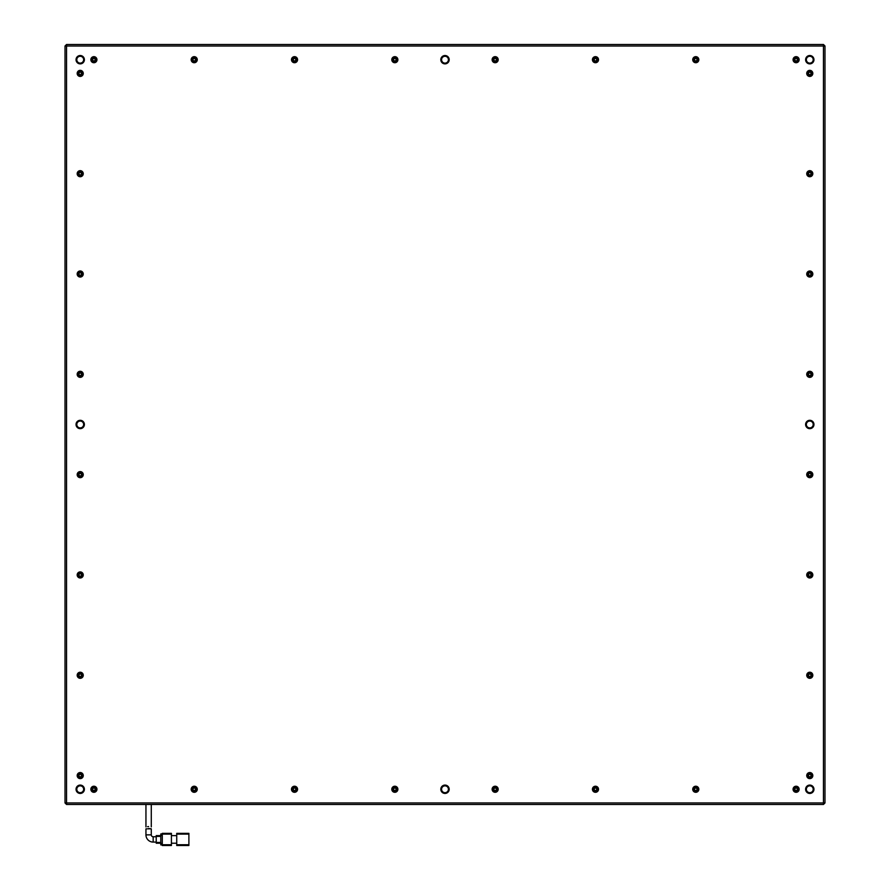 <?xml version="1.0" encoding="UTF-8"?>
<svg xmlns="http://www.w3.org/2000/svg" width="890" height="890" viewBox="0 0 890 890"><rect width="100%" height="100%" fill="white"/><g stroke="black" fill="none" stroke-linecap="round" stroke-linejoin="round"><path stroke-width="1.33" d="M811.602 73.38A1.825 1.825 0 0 1 809.778 75.205A1.825 1.825 0 0 1 807.953 73.38A1.825 1.825 0 0 1 809.778 71.556A1.825 1.825 0 0 1 811.602 73.38M811.602 274.009A1.825 1.825 0 0 1 809.778 275.833A1.825 1.825 0 0 1 807.953 274.009A1.825 1.825 0 0 1 809.778 272.184A1.825 1.825 0 0 1 811.602 274.009M811.602 474.637A1.825 1.825 0 0 1 809.778 476.462A1.825 1.825 0 0 1 807.953 474.637A1.825 1.825 0 0 1 809.778 472.812A1.825 1.825 0 0 1 811.602 474.637M811.602 675.265A1.825 1.825 0 0 1 809.778 677.09A1.825 1.825 0 0 1 807.953 675.265A1.825 1.825 0 0 1 809.778 673.441A1.825 1.825 0 0 1 811.602 675.265M82.047 73.38A1.825 1.825 0 0 1 80.222 75.205A1.825 1.825 0 0 1 78.398 73.38A1.825 1.825 0 0 1 80.222 71.556A1.825 1.825 0 0 1 82.047 73.38M82.047 173.695A1.825 1.825 0 0 1 80.222 175.519A1.825 1.825 0 0 1 78.398 173.695A1.825 1.825 0 0 1 80.222 171.87A1.825 1.825 0 0 1 82.047 173.695M82.047 274.009A1.825 1.825 0 0 1 80.222 275.833A1.825 1.825 0 0 1 78.398 274.009A1.825 1.825 0 0 1 80.222 272.184A1.825 1.825 0 0 1 82.047 274.009M82.047 374.323A1.825 1.825 0 0 1 80.222 376.147A1.825 1.825 0 0 1 78.398 374.323A1.825 1.825 0 0 1 80.222 372.498A1.825 1.825 0 0 1 82.047 374.323M82.047 474.637A1.825 1.825 0 0 1 80.222 476.462A1.825 1.825 0 0 1 78.398 474.637A1.825 1.825 0 0 1 80.222 472.812A1.825 1.825 0 0 1 82.047 474.637M82.047 574.951A1.825 1.825 0 0 1 80.222 576.776A1.825 1.825 0 0 1 78.398 574.951A1.825 1.825 0 0 1 80.222 573.127A1.825 1.825 0 0 1 82.047 574.951M797.93 59.697A1.825 1.825 0 0 1 796.105 61.521A1.825 1.825 0 0 1 794.281 59.697A1.825 1.825 0 0 1 796.105 57.872A1.825 1.825 0 0 1 797.93 59.697M597.301 59.697A1.825 1.825 0 0 1 595.477 61.521A1.825 1.825 0 0 1 593.652 59.697A1.825 1.825 0 0 1 595.477 57.872A1.825 1.825 0 0 1 597.301 59.697M396.662 59.697A1.825 1.825 0 0 1 394.837 61.521A1.825 1.825 0 0 1 393.024 59.697A1.825 1.825 0 0 1 394.837 57.872A1.825 1.825 0 0 1 396.662 59.697M196.034 59.697A1.825 1.825 0 0 1 194.209 61.521A1.825 1.825 0 0 1 192.385 59.697A1.825 1.825 0 0 1 194.209 57.872A1.825 1.825 0 0 1 196.034 59.697M797.93 789.263A1.825 1.825 0 0 1 796.105 791.088A1.825 1.825 0 0 1 794.281 789.263A1.825 1.825 0 0 1 796.105 787.439A1.825 1.825 0 0 1 797.93 789.263M697.615 789.263A1.825 1.825 0 0 1 695.791 791.088A1.825 1.825 0 0 1 693.966 789.263A1.825 1.825 0 0 1 695.791 787.439A1.825 1.825 0 0 1 697.615 789.263M597.301 789.263A1.825 1.825 0 0 1 595.477 791.088A1.825 1.825 0 0 1 593.652 789.263A1.825 1.825 0 0 1 595.477 787.439A1.825 1.825 0 0 1 597.301 789.263M496.976 789.263A1.825 1.825 0 0 1 495.163 791.088A1.825 1.825 0 0 1 493.338 789.263A1.825 1.825 0 0 1 495.163 787.439A1.825 1.825 0 0 1 496.976 789.263M396.662 789.263A1.825 1.825 0 0 1 394.837 791.088A1.825 1.825 0 0 1 393.024 789.263A1.825 1.825 0 0 1 394.837 787.439A1.825 1.825 0 0 1 396.662 789.263M296.348 789.263A1.825 1.825 0 0 1 294.523 791.088A1.825 1.825 0 0 1 292.699 789.263A1.825 1.825 0 0 1 294.523 787.439A1.825 1.825 0 0 1 296.348 789.263M95.72 789.263A1.825 1.825 0 0 1 93.895 791.088A1.825 1.825 0 0 1 92.071 789.263A1.825 1.825 0 0 1 93.895 787.439A1.825 1.825 0 0 1 95.72 789.263M196.034 789.263A1.825 1.825 0 0 1 194.209 791.088A1.825 1.825 0 0 1 192.385 789.263A1.825 1.825 0 0 1 194.209 787.439A1.825 1.825 0 0 1 196.034 789.263M95.72 59.697A1.825 1.825 0 0 1 93.895 61.521A1.825 1.825 0 0 1 92.071 59.697A1.825 1.825 0 0 1 93.895 57.872A1.825 1.825 0 0 1 95.72 59.697M296.348 59.697A1.825 1.825 0 0 1 294.523 61.521A1.825 1.825 0 0 1 292.699 59.697A1.825 1.825 0 0 1 294.523 57.872A1.825 1.825 0 0 1 296.348 59.697M496.976 59.697A1.825 1.825 0 0 1 495.163 61.521A1.825 1.825 0 0 1 493.338 59.697A1.825 1.825 0 0 1 495.163 57.872A1.825 1.825 0 0 1 496.976 59.697M697.615 59.697A1.825 1.825 0 0 1 695.791 61.521A1.825 1.825 0 0 1 693.966 59.697A1.825 1.825 0 0 1 695.791 57.872A1.825 1.825 0 0 1 697.615 59.697M82.047 775.579A1.825 1.825 0 0 1 80.222 777.404A1.825 1.825 0 0 1 78.398 775.579A1.825 1.825 0 0 1 80.222 773.755A1.825 1.825 0 0 1 82.047 775.579M82.047 675.265A1.825 1.825 0 0 1 80.222 677.09A1.825 1.825 0 0 1 78.398 675.265A1.825 1.825 0 0 1 80.222 673.441A1.825 1.825 0 0 1 82.047 675.265M811.602 775.579A1.825 1.825 0 0 1 809.778 777.404A1.825 1.825 0 0 1 807.953 775.579A1.825 1.825 0 0 1 809.778 773.755A1.825 1.825 0 0 1 811.602 775.579M811.602 574.951A1.825 1.825 0 0 1 809.778 576.776A1.825 1.825 0 0 1 807.953 574.951A1.825 1.825 0 0 1 809.778 573.127A1.825 1.825 0 0 1 811.602 574.951M811.602 374.323A1.825 1.825 0 0 1 809.778 376.147A1.825 1.825 0 0 1 807.953 374.323A1.825 1.825 0 0 1 809.778 372.498A1.825 1.825 0 0 1 811.602 374.323M811.602 173.695A1.825 1.825 0 0 1 809.778 175.519A1.825 1.825 0 0 1 807.953 173.695A1.825 1.825 0 0 1 809.778 171.87A1.825 1.825 0 0 1 811.602 173.695M813.204 59.697A3.415 3.415 0 0 1 809.778 63.123A3.415 3.415 0 0 1 806.362 59.697A3.415 3.415 0 0 1 809.778 56.281A3.415 3.415 0 0 1 813.204 59.697M813.204 424.486A3.415 3.415 0 0 1 809.778 427.901A3.415 3.415 0 0 1 806.362 424.486A3.415 3.415 0 0 1 809.778 421.059A3.415 3.415 0 0 1 813.204 424.486M813.204 789.263A3.415 3.415 0 0 1 809.778 792.678A3.415 3.415 0 0 1 806.362 789.263A3.415 3.415 0 0 1 809.778 785.848A3.415 3.415 0 0 1 813.204 789.263M83.638 59.697A3.415 3.415 0 0 1 80.222 63.123A3.415 3.415 0 0 1 76.796 59.697A3.415 3.415 0 0 1 80.222 56.281A3.415 3.415 0 0 1 83.638 59.697M83.638 424.486A3.415 3.415 0 0 1 80.222 427.901A3.415 3.415 0 0 1 76.796 424.486A3.415 3.415 0 0 1 80.222 421.059A3.415 3.415 0 0 1 83.638 424.486M83.638 789.263A3.415 3.415 0 0 1 80.222 792.678A3.415 3.415 0 0 1 76.796 789.263A3.415 3.415 0 0 1 80.222 785.848A3.415 3.415 0 0 1 83.638 789.263M448.415 789.263A3.415 3.415 0 0 1 445 792.678A3.415 3.415 0 0 1 441.585 789.263A3.415 3.415 0 0 1 445 785.848A3.415 3.415 0 0 1 448.415 789.263M448.415 59.697A3.415 3.415 0 0 1 445 63.123A3.415 3.415 0 0 1 441.585 59.697A3.415 3.415 0 0 1 445 56.281A3.415 3.415 0 0 1 448.415 59.697M812.826 73.38A3.037 3.037 0 0 1 809.778 76.418A3.037 3.037 0 0 1 806.74 73.38A3.037 3.037 0 0 1 809.778 70.343A3.037 3.037 0 0 1 812.826 73.38M812.826 274.009A3.037 3.037 0 0 1 809.778 277.046A3.037 3.037 0 0 1 806.74 274.009A3.037 3.037 0 0 1 809.778 270.972A3.037 3.037 0 0 1 812.826 274.009M812.826 474.637A3.037 3.037 0 0 1 809.778 477.674A3.037 3.037 0 0 1 806.74 474.637A3.037 3.037 0 0 1 809.778 471.6A3.037 3.037 0 0 1 812.826 474.637M812.826 675.265A3.037 3.037 0 0 1 809.778 678.314A3.037 3.037 0 0 1 806.74 675.265A3.037 3.037 0 0 1 809.778 672.228A3.037 3.037 0 0 1 812.826 675.265M83.26 73.38A3.037 3.037 0 0 1 80.222 76.418A3.037 3.037 0 0 1 77.174 73.38A3.037 3.037 0 0 1 80.222 70.343A3.037 3.037 0 0 1 83.26 73.38M83.26 173.695A3.037 3.037 0 0 1 80.222 176.732A3.037 3.037 0 0 1 77.174 173.695A3.037 3.037 0 0 1 80.222 170.658A3.037 3.037 0 0 1 83.26 173.695M83.26 274.009A3.037 3.037 0 0 1 80.222 277.046A3.037 3.037 0 0 1 77.174 274.009A3.037 3.037 0 0 1 80.222 270.972A3.037 3.037 0 0 1 83.26 274.009M83.26 374.323A3.037 3.037 0 0 1 80.222 377.36A3.037 3.037 0 0 1 77.174 374.323A3.037 3.037 0 0 1 80.222 371.286A3.037 3.037 0 0 1 83.26 374.323M83.26 474.637A3.037 3.037 0 0 1 80.222 477.674A3.037 3.037 0 0 1 77.174 474.637A3.037 3.037 0 0 1 80.222 471.6A3.037 3.037 0 0 1 83.26 474.637M83.26 574.951A3.037 3.037 0 0 1 80.222 577.988A3.037 3.037 0 0 1 77.174 574.951A3.037 3.037 0 0 1 80.222 571.914A3.037 3.037 0 0 1 83.26 574.951M799.142 59.697A3.037 3.037 0 0 1 796.105 62.734A3.037 3.037 0 0 1 793.068 59.697A3.037 3.037 0 0 1 796.105 56.66A3.037 3.037 0 0 1 799.142 59.697M598.514 59.697A3.037 3.037 0 0 1 595.477 62.734A3.037 3.037 0 0 1 592.428 59.697A3.037 3.037 0 0 1 595.477 56.66A3.037 3.037 0 0 1 598.514 59.697M397.886 59.697A3.037 3.037 0 0 1 394.837 62.734A3.037 3.037 0 0 1 391.8 59.697A3.037 3.037 0 0 1 394.837 56.66A3.037 3.037 0 0 1 397.886 59.697M197.257 59.697A3.037 3.037 0 0 1 194.209 62.734A3.037 3.037 0 0 1 191.172 59.697A3.037 3.037 0 0 1 194.209 56.66A3.037 3.037 0 0 1 197.257 59.697M799.142 789.263A3.037 3.037 0 0 1 796.105 792.3A3.037 3.037 0 0 1 793.068 789.263A3.037 3.037 0 0 1 796.105 786.226A3.037 3.037 0 0 1 799.142 789.263M698.828 789.263A3.037 3.037 0 0 1 695.791 792.3A3.037 3.037 0 0 1 692.743 789.263A3.037 3.037 0 0 1 695.791 786.226A3.037 3.037 0 0 1 698.828 789.263M598.514 789.263A3.037 3.037 0 0 1 595.477 792.3A3.037 3.037 0 0 1 592.428 789.263A3.037 3.037 0 0 1 595.477 786.226A3.037 3.037 0 0 1 598.514 789.263M498.2 789.263A3.037 3.037 0 0 1 495.163 792.3A3.037 3.037 0 0 1 492.114 789.263A3.037 3.037 0 0 1 495.163 786.226A3.037 3.037 0 0 1 498.2 789.263M397.886 789.263A3.037 3.037 0 0 1 394.837 792.3A3.037 3.037 0 0 1 391.8 789.263A3.037 3.037 0 0 1 394.837 786.226A3.037 3.037 0 0 1 397.886 789.263M297.572 789.263A3.037 3.037 0 0 1 294.523 792.3A3.037 3.037 0 0 1 291.486 789.263A3.037 3.037 0 0 1 294.523 786.226A3.037 3.037 0 0 1 297.572 789.263M96.932 789.263A3.037 3.037 0 0 1 93.895 792.3A3.037 3.037 0 0 1 90.858 789.263A3.037 3.037 0 0 1 93.895 786.226A3.037 3.037 0 0 1 96.932 789.263M197.257 789.263A3.037 3.037 0 0 1 194.209 792.3A3.037 3.037 0 0 1 191.172 789.263A3.037 3.037 0 0 1 194.209 786.226A3.037 3.037 0 0 1 197.257 789.263M96.932 59.697A3.037 3.037 0 0 1 93.895 62.734A3.037 3.037 0 0 1 90.858 59.697A3.037 3.037 0 0 1 93.895 56.66A3.037 3.037 0 0 1 96.932 59.697M297.572 59.697A3.037 3.037 0 0 1 294.523 62.734A3.037 3.037 0 0 1 291.486 59.697A3.037 3.037 0 0 1 294.523 56.66A3.037 3.037 0 0 1 297.572 59.697M498.2 59.697A3.037 3.037 0 0 1 495.163 62.734A3.037 3.037 0 0 1 492.114 59.697A3.037 3.037 0 0 1 495.163 56.66A3.037 3.037 0 0 1 498.2 59.697M698.828 59.697A3.037 3.037 0 0 1 695.791 62.734A3.037 3.037 0 0 1 692.743 59.697A3.037 3.037 0 0 1 695.791 56.66A3.037 3.037 0 0 1 698.828 59.697M83.26 775.579A3.037 3.037 0 0 1 80.222 778.628A3.037 3.037 0 0 1 77.174 775.579A3.037 3.037 0 0 1 80.222 772.542A3.037 3.037 0 0 1 83.26 775.579M83.26 675.265A3.037 3.037 0 0 1 80.222 678.314A3.037 3.037 0 0 1 77.174 675.265A3.037 3.037 0 0 1 80.222 672.228A3.037 3.037 0 0 1 83.26 675.265M812.826 775.579A3.037 3.037 0 0 1 809.778 778.628A3.037 3.037 0 0 1 806.74 775.579A3.037 3.037 0 0 1 809.778 772.542A3.037 3.037 0 0 1 812.826 775.579M812.826 574.951A3.037 3.037 0 0 1 809.778 577.988A3.037 3.037 0 0 1 806.74 574.951A3.037 3.037 0 0 1 809.778 571.914A3.037 3.037 0 0 1 812.826 574.951M812.826 374.323A3.037 3.037 0 0 1 809.778 377.36A3.037 3.037 0 0 1 806.74 374.323A3.037 3.037 0 0 1 809.778 371.286A3.037 3.037 0 0 1 812.826 374.323M812.826 173.695A3.037 3.037 0 0 1 809.778 176.732A3.037 3.037 0 0 1 806.74 173.695A3.037 3.037 0 0 1 809.778 170.658A3.037 3.037 0 0 1 812.826 173.695M813.961 59.697A4.183 4.183 0 0 1 809.778 63.88A4.183 4.183 0 0 1 805.606 59.697A4.183 4.183 0 0 1 809.778 55.525A4.183 4.183 0 0 1 813.961 59.697M813.961 424.486A4.183 4.183 0 0 1 809.778 428.657A4.183 4.183 0 0 1 805.606 424.486A4.183 4.183 0 0 1 809.778 420.303A4.183 4.183 0 0 1 813.961 424.486M813.961 789.263A4.183 4.183 0 0 1 809.778 793.446A4.183 4.183 0 0 1 805.606 789.263A4.183 4.183 0 0 1 809.778 785.08A4.183 4.183 0 0 1 813.961 789.263M84.394 59.697A4.183 4.183 0 0 1 80.222 63.88A4.183 4.183 0 0 1 76.039 59.697A4.183 4.183 0 0 1 80.222 55.525A4.183 4.183 0 0 1 84.394 59.697M84.394 424.486A4.183 4.183 0 0 1 80.222 428.657A4.183 4.183 0 0 1 76.039 424.486A4.183 4.183 0 0 1 80.222 420.303A4.183 4.183 0 0 1 84.394 424.486M84.394 789.263A4.183 4.183 0 0 1 80.222 793.446A4.183 4.183 0 0 1 76.039 789.263A4.183 4.183 0 0 1 80.222 785.08A4.183 4.183 0 0 1 84.394 789.263M449.183 789.263A4.183 4.183 0 0 1 445 793.446A4.183 4.183 0 0 1 440.817 789.263A4.183 4.183 0 0 1 445 785.08A4.183 4.183 0 0 1 449.183 789.263M449.183 59.697A4.183 4.183 0 0 1 445 63.88A4.183 4.183 0 0 1 440.817 59.697A4.183 4.183 0 0 1 445 55.525A4.183 4.183 0 0 1 449.183 59.697M824.986 46.024L823.461 44.5L66.539 44.5L65.014 46.024L65.014 802.947L66.539 804.46L823.461 804.46L824.986 802.947L824.986 46.024L66.539 46.024L66.539 44.5M823.461 44.5L823.461 804.46M65.014 46.024L66.539 46.024L66.539 802.947L65.014 802.947M66.539 804.46L66.539 802.947L824.986 802.947M147.595 826.665L148.608 826.576M145.949 826.932L145.949 804.46M151.278 826.877L151.278 804.46M148.597 828.512L151.278 828.812L151.278 834.865A1.902 1.902 0 0 0 153.169 836.756L156.217 836.756M153.169 836.756L153.169 842.085L156.217 842.085M153.169 842.085A7.22 7.22 0 0 1 145.949 834.865L145.949 828.846L151.278 828.812M188.891 834.097L188.891 844.744L176.732 844.744L176.732 833.34L188.891 833.34L188.891 834.097L176.732 834.097M188.891 844.744L188.891 845.5L176.732 845.5L176.732 844.744M171.414 843.219L176.732 843.219M171.414 835.621L176.732 835.621M171.414 834.097L171.414 833.34L162.292 833.34L162.292 834.097L171.414 834.097L171.414 844.744L162.292 844.744L162.292 834.097M171.414 845.5L162.292 845.5L171.414 845.5L171.414 844.744M162.292 844.744L162.292 845.5M160.779 833.952L162.292 833.952L160.779 833.952L160.779 835.465L162.292 835.465M162.292 843.375L160.779 843.375L160.779 835.465M160.779 843.375L160.779 844.888L162.292 844.888L160.779 844.888M156.217 835.621L160.779 835.621L156.217 835.621L156.217 836.377L160.779 836.377M160.779 842.463L156.217 842.463L156.217 836.377M156.217 843.219L160.779 843.219L156.217 843.219L156.217 842.463M92.682 789.263A1.213 1.213 0 0 0 93.895 790.476A1.213 1.213 0 0 0 95.119 789.263A1.213 1.213 0 0 0 93.895 788.051A1.213 1.213 0 0 0 92.682 789.263M192.996 789.263A1.213 1.213 0 0 0 194.209 790.476A1.213 1.213 0 0 0 195.433 789.263A1.213 1.213 0 0 0 194.209 788.051A1.213 1.213 0 0 0 192.996 789.263M293.311 789.263A1.213 1.213 0 0 0 294.523 790.476A1.213 1.213 0 0 0 295.747 789.263A1.213 1.213 0 0 0 294.523 788.051A1.213 1.213 0 0 0 293.311 789.263M393.625 789.263A1.213 1.213 0 0 0 394.837 790.476A1.213 1.213 0 0 0 396.061 789.263A1.213 1.213 0 0 0 394.837 788.051A1.213 1.213 0 0 0 393.625 789.263M493.939 789.263A1.213 1.213 0 0 0 495.163 790.476A1.213 1.213 0 0 0 496.375 789.263A1.213 1.213 0 0 0 495.163 788.051A1.213 1.213 0 0 0 493.939 789.263M594.253 789.263A1.213 1.213 0 0 0 595.477 790.476A1.213 1.213 0 0 0 596.689 789.263A1.213 1.213 0 0 0 595.477 788.051A1.213 1.213 0 0 0 594.253 789.263M694.567 789.263A1.213 1.213 0 0 0 695.791 790.476A1.213 1.213 0 0 0 697.004 789.263A1.213 1.213 0 0 0 695.791 788.051A1.213 1.213 0 0 0 694.567 789.263M794.881 789.263A1.213 1.213 0 0 0 796.105 790.476A1.213 1.213 0 0 0 797.318 789.263A1.213 1.213 0 0 0 796.105 788.051A1.213 1.213 0 0 0 794.881 789.263M808.565 775.579A1.213 1.213 0 0 0 809.778 776.803A1.213 1.213 0 0 0 811.001 775.579A1.213 1.213 0 0 0 809.778 774.367A1.213 1.213 0 0 0 808.565 775.579M808.565 675.265A1.213 1.213 0 0 0 809.778 676.489A1.213 1.213 0 0 0 811.001 675.265A1.213 1.213 0 0 0 809.778 674.053A1.213 1.213 0 0 0 808.565 675.265M808.565 574.951A1.213 1.213 0 0 0 809.778 576.175A1.213 1.213 0 0 0 811.001 574.951A1.213 1.213 0 0 0 809.778 573.739A1.213 1.213 0 0 0 808.565 574.951M808.565 474.637A1.213 1.213 0 0 0 809.778 475.85A1.213 1.213 0 0 0 811.001 474.637A1.213 1.213 0 0 0 809.778 473.424A1.213 1.213 0 0 0 808.565 474.637M808.565 374.323A1.213 1.213 0 0 0 809.778 375.536A1.213 1.213 0 0 0 811.001 374.323A1.213 1.213 0 0 0 809.778 373.11A1.213 1.213 0 0 0 808.565 374.323M808.565 274.009A1.213 1.213 0 0 0 809.778 275.221A1.213 1.213 0 0 0 811.001 274.009A1.213 1.213 0 0 0 809.778 272.796A1.213 1.213 0 0 0 808.565 274.009M808.565 173.695A1.213 1.213 0 0 0 809.778 174.907A1.213 1.213 0 0 0 811.001 173.695A1.213 1.213 0 0 0 809.778 172.482A1.213 1.213 0 0 0 808.565 173.695M808.565 73.38A1.213 1.213 0 0 0 809.778 74.593A1.213 1.213 0 0 0 811.001 73.38A1.213 1.213 0 0 0 809.778 72.168A1.213 1.213 0 0 0 808.565 73.38M92.682 59.697A1.213 1.213 0 0 0 93.895 60.92A1.213 1.213 0 0 0 95.119 59.697A1.213 1.213 0 0 0 93.895 58.484A1.213 1.213 0 0 0 92.682 59.697M192.996 59.697A1.213 1.213 0 0 0 194.209 60.92A1.213 1.213 0 0 0 195.433 59.697A1.213 1.213 0 0 0 194.209 58.484A1.213 1.213 0 0 0 192.996 59.697M293.311 59.697A1.213 1.213 0 0 0 294.523 60.92A1.213 1.213 0 0 0 295.747 59.697A1.213 1.213 0 0 0 294.523 58.484A1.213 1.213 0 0 0 293.311 59.697M393.625 59.697A1.213 1.213 0 0 0 394.837 60.92A1.213 1.213 0 0 0 396.061 59.697A1.213 1.213 0 0 0 394.837 58.484A1.213 1.213 0 0 0 393.625 59.697M493.939 59.697A1.213 1.213 0 0 0 495.163 60.92A1.213 1.213 0 0 0 496.375 59.697A1.213 1.213 0 0 0 495.163 58.484A1.213 1.213 0 0 0 493.939 59.697M594.253 59.697A1.213 1.213 0 0 0 595.477 60.92A1.213 1.213 0 0 0 596.689 59.697A1.213 1.213 0 0 0 595.477 58.484A1.213 1.213 0 0 0 594.253 59.697M694.567 59.697A1.213 1.213 0 0 0 695.791 60.92A1.213 1.213 0 0 0 697.004 59.697A1.213 1.213 0 0 0 695.791 58.484A1.213 1.213 0 0 0 694.567 59.697M794.881 59.697A1.213 1.213 0 0 0 796.105 60.92A1.213 1.213 0 0 0 797.318 59.697A1.213 1.213 0 0 0 796.105 58.484A1.213 1.213 0 0 0 794.881 59.697M78.999 775.579A1.213 1.213 0 0 0 80.222 776.803A1.213 1.213 0 0 0 81.435 775.579A1.213 1.213 0 0 0 80.222 774.367A1.213 1.213 0 0 0 78.999 775.579M78.999 675.265A1.213 1.213 0 0 0 80.222 676.489A1.213 1.213 0 0 0 81.435 675.265A1.213 1.213 0 0 0 80.222 674.053A1.213 1.213 0 0 0 78.999 675.265M78.999 574.951A1.213 1.213 0 0 0 80.222 576.175A1.213 1.213 0 0 0 81.435 574.951A1.213 1.213 0 0 0 80.222 573.739A1.213 1.213 0 0 0 78.999 574.951M78.999 474.637A1.213 1.213 0 0 0 80.222 475.85A1.213 1.213 0 0 0 81.435 474.637A1.213 1.213 0 0 0 80.222 473.424A1.213 1.213 0 0 0 78.999 474.637M78.999 374.323A1.213 1.213 0 0 0 80.222 375.536A1.213 1.213 0 0 0 81.435 374.323A1.213 1.213 0 0 0 80.222 373.11A1.213 1.213 0 0 0 78.999 374.323M78.999 274.009A1.213 1.213 0 0 0 80.222 275.221A1.213 1.213 0 0 0 81.435 274.009A1.213 1.213 0 0 0 80.222 272.796A1.213 1.213 0 0 0 78.999 274.009M78.999 173.695A1.213 1.213 0 0 0 80.222 174.907A1.213 1.213 0 0 0 81.435 173.695A1.213 1.213 0 0 0 80.222 172.482A1.213 1.213 0 0 0 78.999 173.695M78.999 73.38A1.213 1.213 0 0 0 80.222 74.593A1.213 1.213 0 0 0 81.435 73.38A1.213 1.213 0 0 0 80.222 72.168A1.213 1.213 0 0 0 78.999 73.38M151.278 834.865L145.949 834.865"/></g></svg>
